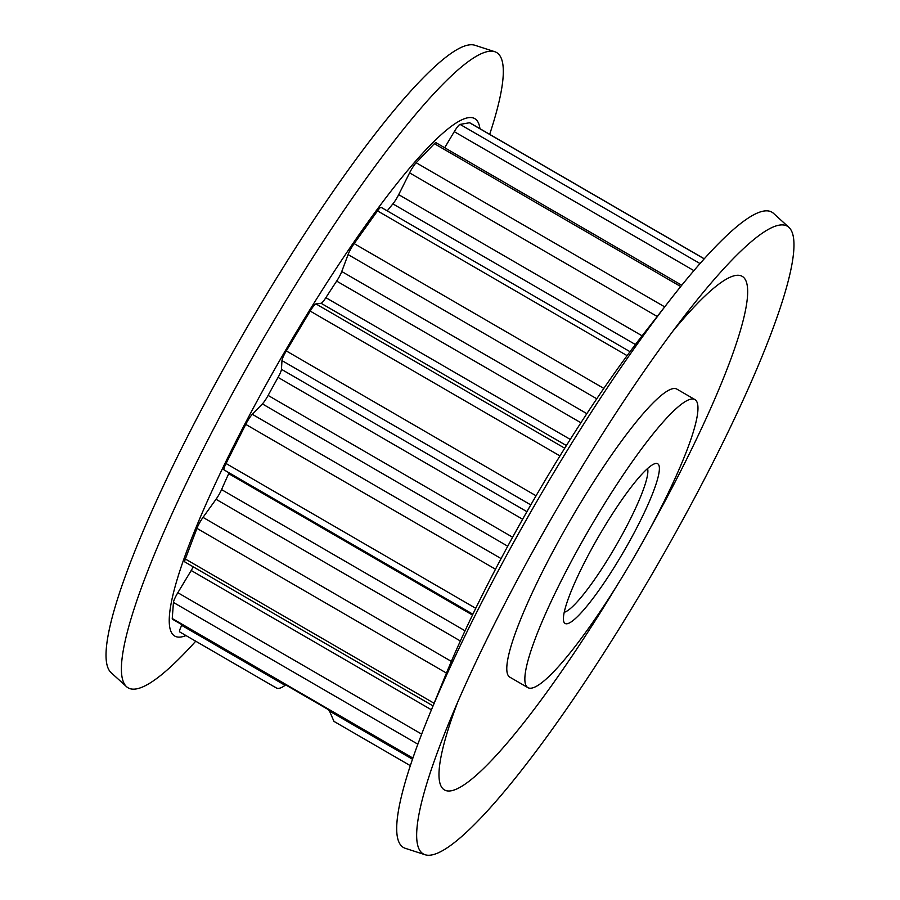 <?xml version="1.0" encoding="UTF-8"?>
<svg xmlns="http://www.w3.org/2000/svg" width="900" height="900" viewBox="0 0 900 900"><rect width="100%" height="100%" fill="white"/><g stroke="black" fill="none" stroke-linecap="round" stroke-linejoin="round"><path stroke-width="1.35" d="M566.404 445.556L321.064 303.277A10.069 1.597 120.1 0 0 321.098 303.277A10.069 1.597 120.1 0 0 325.868 297.675L570.262 439.402M417.859 744.188L173.441 602.449A10.069 1.597 -59.9 0 1 176.636 594.776A10.069 1.597 -59.9 0 1 177.829 592.706L421.661 734.119M567.18 623.734A92.306 14.636 -59.9 0 1 563.67 621.248A92.306 14.636 -59.9 0 1 598.759 536.265A92.306 14.636 -59.9 0 1 655.087 463.613A92.306 14.636 -59.9 0 1 655.639 463.489A92.306 14.636 -59.9 0 1 630.079 540.326A92.306 14.636 -59.9 0 1 567.18 623.734M694.935 399.589L676.879 389.115A166.489 26.393 120.1 0 0 673.121 388.62A166.489 26.393 120.1 0 0 565.031 529.459A166.489 26.393 120.1 0 0 509.827 677.16L527.884 687.634A166.489 26.393 120.1 0 0 531.641 688.117A166.489 26.393 120.1 0 0 639.72 547.279A166.489 26.393 120.1 0 0 694.935 399.589A166.489 26.393 120.1 0 0 691.189 399.094A166.489 26.393 120.1 0 0 583.099 539.944A166.489 26.393 120.1 0 0 527.884 687.634M779.175 225.157A362.824 57.51 120.1 0 0 687.038 312.593A362.824 57.51 120.1 0 0 448.459 723.982A362.824 57.51 120.1 0 0 425.104 854.741A362.824 57.51 120.1 0 0 431.483 855A362.824 57.51 120.1 0 0 663.975 553.455A362.824 57.51 120.1 0 0 788.94 227.385A362.824 57.51 120.1 0 0 779.175 225.157M649.766 529.11A296.854 47.059 120.1 0 0 735.592 275.468A296.854 47.059 120.1 0 0 672.671 331.436M457.684 702.146A296.854 47.059 120.1 0 0 451.114 790.796A296.854 47.059 120.1 0 0 617.873 584.1M788.94 227.385L773.494 213.345A367.223 58.208 120.1 0 0 763.605 211.095A367.223 58.208 120.1 0 0 670.365 299.588A367.223 58.208 120.1 0 0 428.884 715.972A367.223 58.208 120.1 0 0 405.259 848.306L425.104 854.741M489.679 134.336A367.223 58.208 120.1 0 0 494.741 51.694L474.896 45.259A362.824 57.51 120.1 0 0 468.517 45A362.824 57.51 120.1 0 0 236.025 346.545A362.824 57.51 120.1 0 0 111.06 672.615L126.506 686.655A367.223 58.208 120.1 0 0 136.395 688.905A367.223 58.208 120.1 0 0 195.727 641.205M494.741 51.694A367.223 58.208 120.1 0 0 488.295 51.435A367.223 58.208 120.1 0 0 252.979 356.636A367.223 58.208 120.1 0 0 126.506 686.655M479.936 128.689A299.081 47.407 120.1 0 0 468.011 117.742A299.081 47.407 120.1 0 0 264.229 387.968A299.081 47.407 120.1 0 0 181.406 636.93A299.081 47.407 120.1 0 0 185.985 635.558M410.321 765.664L333.956 721.384L329.085 710.066M472.489 615.038L228.713 473.67A255.442 40.489 120.1 0 0 221.569 489.6L465.041 630.788M580.916 422.764L336.668 281.104A255.442 40.489 120.1 0 0 325.868 297.675M522.641 519.233L278.066 377.392A255.442 40.489 120.1 0 0 268.121 395.426L512.629 537.233M635.423 344.531L392.884 203.884A255.442 40.489 120.1 0 0 387.225 210.87M275.974 687.758L179.685 631.901A10.069 1.597 -59.9 0 1 181.721 625.387L285.075 685.316C280.8 688.545 277.582 689.209 275.411 687.319M182.036 624.78L181.721 625.387M412.718 758.565L172.429 619.2A10.069 1.597 -59.9 0 1 172.249 618.525L412.886 758.081M173.441 602.449L172.249 618.525M431.415 709.796L191.205 570.499L177.829 592.706M191.205 570.499A10.069 1.597 120.1 0 0 193.252 566.831M433.024 705.881L184.894 561.983A10.069 1.597 -59.9 0 1 185.344 559.001L434.093 703.26M446.468 673.076L196.942 528.368L185.344 559.001M196.942 528.368A10.069 1.597 -59.9 0 1 203.018 517.376L451.361 661.399M460.373 640.98L216.023 499.275L203.018 517.376M216.023 499.275A10.069 1.597 120.1 0 0 221.569 489.6M228.713 473.67A10.069 1.597 120.1 0 0 229.084 472.838M472.882 614.216L224.055 469.912A10.069 1.597 -59.9 0 1 226.046 463.5L475.751 608.31M495.495 569.216L245.745 424.373L226.046 463.5M245.745 424.373A10.069 1.597 -59.9 0 1 252.315 414.315L501.098 558.585M507.735 546.21L262.373 403.909L252.315 414.315M262.373 403.909A10.069 1.597 120.1 0 0 268.121 395.426M278.066 377.392A10.069 1.597 120.1 0 0 281.464 369.326L281.97 360.596A10.069 1.597 -59.9 0 1 286.29 350.933L536.074 495.787M559.957 455.918L310.185 311.074L286.29 350.933M310.185 311.074A10.069 1.597 -59.9 0 1 315.956 303.919L564.739 448.211M321.064 303.277L315.956 303.919M336.668 281.104A10.069 1.597 120.1 0 0 341.764 271.507L348.098 254.576A10.069 1.597 -59.9 0 1 354.139 243.596L603.832 388.395M627.12 355.646L377.505 210.893L354.139 243.596M377.505 210.893A10.069 1.597 -59.9 0 1 381.15 207.349L630.045 351.697M392.884 203.884A10.069 1.597 120.1 0 0 398.689 194.648L409.59 172.868A10.069 1.597 -59.9 0 1 416.171 162.743L664.684 306.866M680.715 286.537L434.374 143.674L416.171 162.743M434.374 143.674A10.069 1.597 -59.9 0 1 435.96 142.684L681.773 285.244M444.679 147.746L454.275 131.659A10.069 1.597 -59.9 0 1 460.08 124.403L700.031 263.565M704.216 258.863L469.519 122.749L460.08 124.403M469.519 122.749A10.069 1.597 -59.9 0 1 469.744 122.771L704.273 258.795M670.365 299.588L642.645 335.137A299.081 47.407 120.1 0 0 445.973 674.258L428.884 715.972M564.221 612.248A83.914 13.297 120.1 0 0 615.746 546.12A83.914 13.297 120.1 0 0 647.55 468.562M328.95 710.764L412.493 759.217M693.911 270.63L454.275 131.659M398.689 194.648L642.116 335.824M657.202 316.463L409.59 172.868M281.464 369.326L526.928 511.673M530.798 504.9L281.97 360.596M341.764 271.507L586.867 413.651M596.768 398.79L348.098 254.576"/></g></svg>
